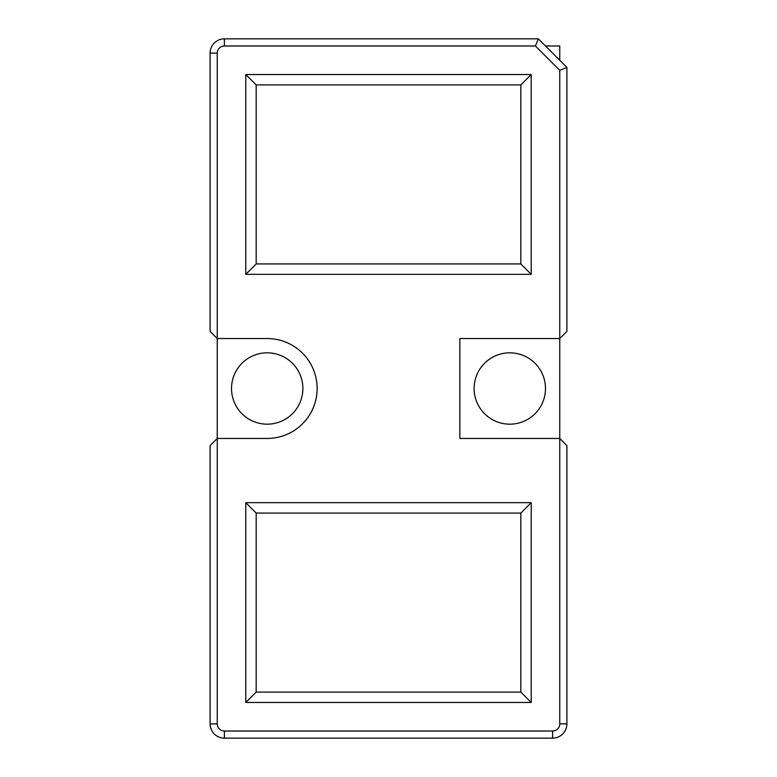 <?xml version="1.0" encoding="UTF-8"?>
<svg xmlns="http://www.w3.org/2000/svg" width="777" height="777" viewBox="0 0 777 777"><rect width="100%" height="100%" fill="white"/><g stroke="black" fill="none" stroke-linecap="round" stroke-linejoin="round"><path stroke-width="1.17" d="M509.809 352.826A35.674 35.674 0 0 0 474.125 388.5A35.674 35.674 0 0 0 509.809 424.174A35.674 35.674 0 0 0 545.483 388.5A35.674 35.674 0 0 0 509.809 352.826M267.191 352.826A35.674 35.674 0 0 0 231.517 388.5A35.674 35.674 0 0 0 267.191 424.174A35.674 35.674 0 0 0 302.875 388.5A35.674 35.674 0 0 0 267.191 352.826M520.823 513.063L256.177 513.063L256.177 692.084L520.823 692.084L520.823 513.063L531.215 502.67L245.785 502.67L245.785 702.476L531.215 702.476L531.215 502.67M256.177 263.937L520.823 263.937L520.823 84.916L256.177 84.916L256.177 263.937L245.785 274.33L531.215 274.33L531.215 74.524L245.785 74.524L245.785 274.33M559.761 60.256L559.761 45.989L545.483 45.989M566.889 67.395L566.889 331.41L559.761 338.549L459.858 338.549L459.858 438.451L559.761 438.451L559.761 70.348L535.392 45.989L224.378 45.989A7.139 7.139 0 0 0 217.239 53.118L217.239 438.451L267.191 438.451A49.951 49.951 0 0 0 317.142 388.5A49.951 49.951 0 0 0 267.191 338.549L217.239 338.549L210.111 331.41L210.111 53.118A14.268 14.268 0 0 1 224.378 38.85L538.354 38.85L566.889 67.395L559.761 70.348M210.111 723.882L210.111 445.59L217.239 438.451L217.239 723.882A7.139 7.139 0 0 0 224.378 731.011L552.622 731.011A7.139 7.139 0 0 0 559.761 723.882L559.761 438.451L566.889 445.59L566.889 723.882A14.268 14.268 0 0 1 552.622 738.15L224.378 738.15A14.268 14.268 0 0 1 210.111 723.882L217.239 723.882M256.177 692.084L245.785 702.476M256.177 513.063L245.785 502.67M520.823 692.084L531.215 702.476M520.823 84.916L531.215 74.524M520.823 263.937L531.215 274.33M256.177 84.916L245.785 74.524M535.392 45.989L538.354 38.85M566.889 723.882L559.761 723.882M552.622 738.15L552.622 731.011M224.378 738.15L224.378 731.011M224.378 45.989L224.378 38.85M217.239 53.118L210.111 53.118"/></g></svg>

